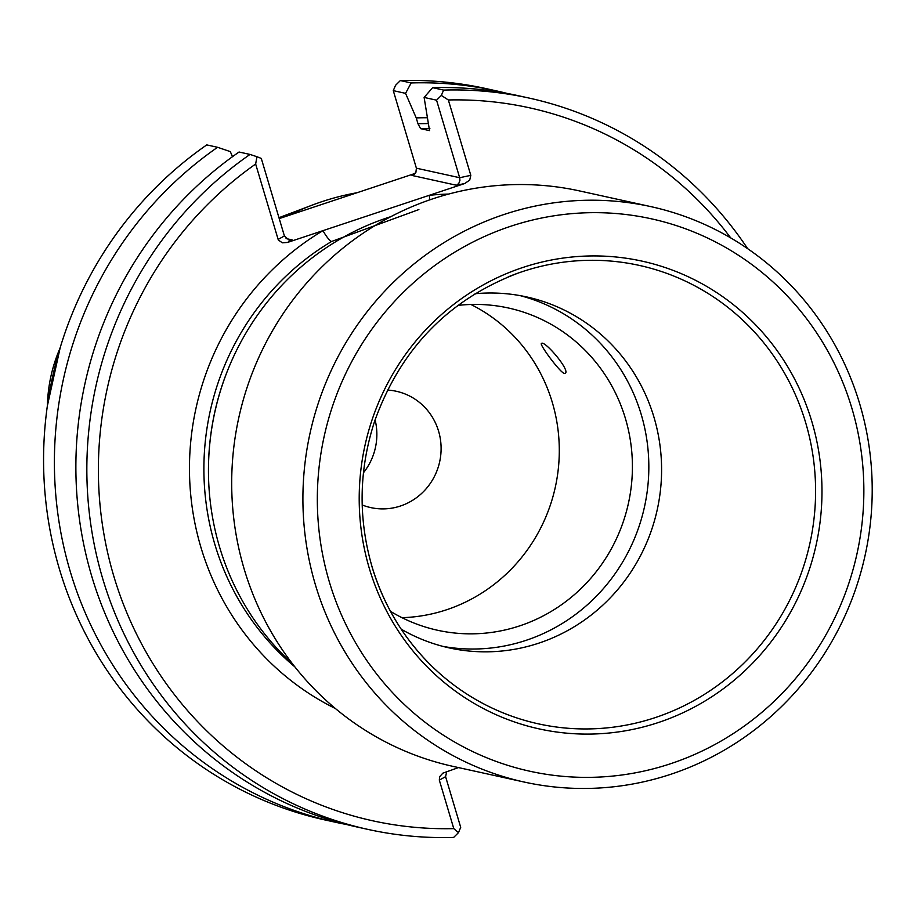 <?xml version="1.0" encoding="UTF-8"?>
<svg xmlns="http://www.w3.org/2000/svg" width="918" height="918" viewBox="0 0 918 918"><rect width="100%" height="100%" fill="white"/><g stroke="black" fill="none" stroke-linecap="round" stroke-linejoin="round"><path stroke-width="1.38" d="M415.269 173.376L279.221 218.599M453.779 828.621L439.32 780.105L445.597 776.674L460.71 827.359L458.461 832.66L453.779 828.621A365.008 352.076 -77.6 0 1 113.866 576.378A365.008 352.076 -77.6 0 1 255.652 164.024L256.948 156.714L261.286 158.424L284.408 235.972L288.895 239.988L292.142 239.896L286.072 238.565M232.506 156.68L230.303 151.608L217.577 147.293L206.757 144.906A374.441 361.164 -77.6 0 0 49.308 526.129A374.441 361.164 -77.6 0 0 324.857 819.923L335.678 822.298A374.441 361.164 -77.6 0 1 60.129 528.504A374.441 361.164 -77.6 0 1 217.577 147.293M428.568 123.609A334.668 322.803 102.4 0 0 417.965 123.712L416.233 117.906L405.561 93.349L411.161 82.941L400.34 80.566L395.52 85.34L393.283 90.641L416.393 168.189L415.888 172.481L411.998 175.453L414.684 173.995M436.555 100.177L441.351 95.426L448.34 99.97L470.808 175.349L459.666 177.713L436.555 100.177L424.116 97.434L429.532 130.62L420.57 128.646L417.965 123.712M405.561 93.349L393.283 90.641M416.233 117.906A340.532 328.46 -77.6 0 1 427.214 117.745M288.596 215.455A263.902 254.538 -77.6 0 1 312.223 205.116A263.902 254.538 -77.6 0 1 356.425 192.837M458.484 767.586L442.866 773.14L439.63 776.697L439.32 780.105M284.408 235.972L278.131 239.403L278.361 240.011L282.331 242.811L287.495 242.444L464.783 183.508L469.729 180.066L470.808 175.349M278.131 239.403L255.652 164.024M448.34 99.97A365.008 352.076 -77.6 0 1 730.728 237.911M256.948 156.714L250.029 154.431A374.441 361.164 -77.6 0 0 92.58 535.653A374.441 361.164 -77.6 0 0 368.129 829.447A374.441 361.164 -77.6 0 0 453.641 837.434L458.461 832.66M424.116 97.434L432.642 87.669L443.612 90.09L441.351 95.426M250.029 154.431L239.059 152.021A374.441 361.164 -77.6 0 0 81.61 533.232A374.441 361.164 -77.6 0 0 357.159 827.026L368.129 829.447M416.393 168.189L459.666 177.713L459.918 180.341L458.828 183.371L456.521 185.264L411.998 175.453M445.597 776.674L446.722 771.499M564.409 373.5L565.213 373.362C570.652 370.551 544.248 339.74 541.448 343.481C538.912 343.94 560.06 372.628 564.409 373.5M411.161 82.941A374.441 361.164 -77.6 0 1 496.672 90.939A374.441 361.164 -77.6 0 1 507.379 93.475M400.34 80.566A374.441 361.164 -77.6 0 1 485.851 88.553L496.672 90.939M346.453 824.49A374.441 361.164 -77.6 0 1 335.678 822.298M432.642 87.669A374.441 361.164 -77.6 0 1 518.154 95.667L529.124 98.077A374.441 361.164 -77.6 0 1 747.654 248.675M443.612 90.09A374.441 361.164 -77.6 0 1 529.124 98.077M470.923 304.489A164.976 159.124 -77.6 0 1 552.292 402.371A164.976 159.124 -77.6 0 1 401.981 617.676M390.494 611.331A164.976 159.124 102.4 0 0 437.542 630.253A164.976 159.124 102.4 0 0 625.41 418.47A164.976 159.124 102.4 0 0 508.48 308.012A164.976 159.124 102.4 0 0 457.83 305.419M520.185 295.642A179.71 173.341 -77.6 0 1 641.212 414.431A179.71 173.341 -77.6 0 1 442.969 646.398M475.054 293.726A179.71 173.341 -77.6 0 1 526.599 296.916A179.71 173.341 -77.6 0 1 657.242 509.685A179.71 173.341 -77.6 0 1 449.327 647.924A179.71 173.341 -77.6 0 1 401.212 629.186M369.369 568.552A239.472 230.992 -77.6 0 1 642.474 261.228A239.472 230.992 -77.6 0 1 759.943 655.268A239.472 230.992 -77.6 0 1 369.369 568.552M329.332 581.863A282.813 272.795 -77.6 0 1 651.86 218.92A282.813 272.795 -77.6 0 1 790.593 684.277A282.813 272.795 -77.6 0 1 329.332 581.863M315.413 584.812A294.598 284.155 -77.6 0 1 650.896 206.63A294.598 284.155 -77.6 0 1 865.077 555.436A294.598 284.155 -77.6 0 1 524.224 782.056A294.598 284.155 -77.6 0 1 315.413 584.812M524.224 782.056L453.022 766.381A294.598 284.155 -77.6 0 1 244.199 569.137A294.598 284.155 -77.6 0 1 579.683 190.955L650.896 206.63M292.498 663.829A261.894 252.622 -77.6 0 1 219.563 547.013A261.894 252.622 -77.6 0 1 208.512 464.978A261.894 252.622 -77.6 0 1 231.221 361.83A261.894 252.622 -77.6 0 1 390.942 216.625M208.512 464.978L208.524 464.382A258.956 249.776 -77.6 0 1 230.98 362.38L231.221 361.83M418.883 209.556L331.582 241.48A258.956 249.776 102.4 0 0 214.881 544.477A258.956 249.776 102.4 0 0 294.85 666.847M362.197 504.969A59.544 57.432 102.4 0 0 370.757 507.597A59.544 57.432 102.4 0 0 438.575 431.15A59.544 57.432 102.4 0 0 396.369 391.286A59.544 57.432 102.4 0 0 387.488 390.07M375.095 419.824A59.544 57.432 -77.6 0 1 363.448 472.759M335.414 708.535A270.741 261.137 102.4 0 1 189.556 475.65A270.741 261.137 102.4 0 1 322.975 230.647A11.785 2.306 -120.8 0 0 331.582 241.48M429.888 199.826A11.785 2.961 84.2 0 1 429.303 195.304A270.741 261.137 102.4 0 1 448.661 194.077M429.876 128.589A329.952 318.259 102.4 0 0 420.57 128.646M292.142 239.896L287.495 242.444M464.783 183.508L456.521 185.264M47.438 405.308A146.088 140.902 -77.6 0 1 59.98 348.347M508.124 276.915A234.71 226.39 -77.6 0 1 518.521 272.956A234.71 226.39 -77.6 0 1 790.065 383.472A234.71 226.39 -77.6 0 1 724.784 680.009A234.71 226.39 -77.6 0 1 431.942 666.273A234.71 226.39 -77.6 0 1 371.997 566.693M278.957 217.704L312.223 205.116M47.346 405.974L60.175 347.704M431.942 666.273C403.702 638.549 383.747 605.387 372.065 566.796C358.02 518.314 358.846 469.855 374.567 421.419C400.512 348.989 448.5 299.498 518.521 272.956"/></g></svg>
